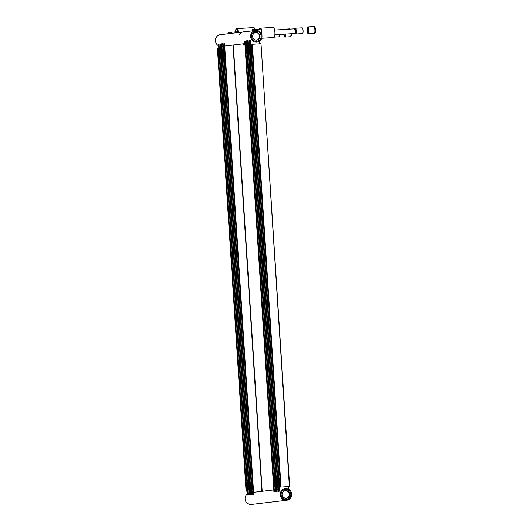 <?xml version="1.0" encoding="UTF-8"?>
<svg xmlns="http://www.w3.org/2000/svg" width="531" height="531" viewBox="0 0 531 531"><rect width="100%" height="100%" fill="white"/><g stroke="black" fill="none" stroke-linecap="round" stroke-linejoin="round"><path stroke-width="0.8" d="M279.538 485.832L279.877 491.155L279.406 491.195L250.247 40.336M278.158 485.998L278.503 491.321L278.025 491.354L248.873 40.502M276.784 486.164L277.122 491.487L276.651 491.52L247.492 40.668M275.403 486.323L275.748 491.646L275.27 491.686L246.112 40.827M274.023 486.489L274.368 491.812L273.89 491.852L244.738 40.993M224.553 43.416L253.705 494.275L253.227 494.308L224.075 43.456M251.986 489.111L252.331 494.441L251.853 494.474L222.695 43.615M250.605 489.277L250.951 494.6L250.473 494.64L221.321 43.781M249.231 489.443L249.57 494.766L249.099 494.799L219.94 43.947M247.851 489.609L248.196 494.932L247.718 494.965L218.56 44.113M290.782 494.122A5.005 4.845 -96.8 0 1 286.541 499.386A5.005 4.845 -96.8 0 1 281.138 494.992A5.005 4.845 -96.8 0 1 285.359 489.449A5.005 4.845 -96.8 0 1 290.782 494.122A5.005 4.845 -96.8 0 1 286.541 499.386A5.005 4.845 -96.8 0 1 281.138 494.992A5.005 4.845 -96.8 0 1 285.359 489.449A5.005 4.845 -96.8 0 1 290.782 494.122M247.632 493.671A5.887 5.695 83.2 0 0 251.475 504.45L286.647 500.262A5.887 5.695 83.2 0 0 291.638 494.069A5.887 5.695 83.2 0 0 285.253 488.573A5.887 5.695 83.2 0 0 280.288 495.091A5.887 5.695 83.2 0 0 286.647 500.262M251.488 36.612A5.005 4.845 -96.8 0 1 255.736 31.349A5.005 4.845 -96.8 0 1 261.133 35.743A5.005 4.845 -96.8 0 1 256.918 41.285A5.005 4.845 -96.8 0 1 251.488 36.612M242.634 32.019L220.458 34.654A5.887 5.695 83.2 0 0 218.672 45.779M250.639 36.659A5.887 5.695 83.2 0 0 257.024 42.161A5.887 5.695 83.2 0 0 261.982 35.643A5.887 5.695 83.2 0 0 255.63 30.473A5.887 5.695 83.2 0 0 250.639 36.659M252.245 52.217L251.209 52.45L251.243 52.941L252.384 53.206L251.243 52.987L251.209 52.403L252.245 52.171L252.212 51.68L251.163 51.699L251.123 51.109L252.159 50.883L252.132 50.385L251.077 50.405L251.044 49.821L252.079 49.589L252.046 49.098L250.997 49.111L250.957 48.527L251.993 48.294L251.959 47.803L250.911 47.823L250.871 47.232L251.913 47.007L251.88 46.509L250.831 46.529L250.791 45.945L251.88 45.454L250.791 45.991L250.824 46.482L251.873 46.462L251.913 47.053L250.878 47.279L250.911 47.777L251.959 47.757L251.999 48.341L250.957 48.573L250.99 49.064L252.046 49.044L252.079 49.635L251.044 49.868L251.077 50.359L252.125 50.339L252.165 50.93L251.13 51.155L251.156 51.653L252.212 51.633L252.404 52.211M280.242 485.068L279.2 485.301L279.233 485.792L280.375 486.057L279.24 485.838L279.2 485.254L280.235 485.022L280.202 484.531L279.153 484.544L279.114 483.96L280.156 483.728L280.122 483.237L279.067 483.256L279.034 482.666L280.069 482.433L280.036 481.942L278.987 481.962L278.948 481.378L279.983 481.146L279.956 480.655L278.901 480.668L278.868 480.084L279.903 479.851L279.87 479.36L278.821 479.38L278.782 478.789L279.864 478.305L278.782 478.836L278.815 479.334L279.87 479.314L279.903 479.898L278.868 480.13L278.901 480.621L279.95 480.601L279.99 481.192L278.954 481.425L278.981 481.916L280.036 481.896L280.069 482.487L279.034 482.712L279.067 483.21L280.116 483.19L280.156 483.774L279.12 484.007L279.153 484.498L280.202 484.478L280.395 485.055M250.871 52.383L249.835 52.615L249.869 53.107L251.004 53.372L249.869 53.153L249.829 52.569L250.864 52.337L250.838 51.846L249.782 51.859L249.749 51.275L250.785 51.042L250.751 50.551L249.703 50.571L249.663 49.98L250.698 49.755L250.665 49.257L249.616 49.277L249.577 48.693L250.619 48.46L250.586 47.969L249.537 47.982L249.497 47.398L250.532 47.166L250.499 46.675L249.451 46.695L249.411 46.104L250.493 45.62L249.417 46.151L249.451 46.648L250.499 46.628L250.539 47.213L249.497 47.445L249.53 47.936L250.579 47.923L250.619 48.507L249.583 48.739L249.616 49.23L250.665 49.21L250.705 49.801L249.67 50.027L249.696 50.525L250.751 50.505L250.785 51.089L249.749 51.321L249.782 51.812L250.831 51.799L251.024 52.377M278.861 485.234L277.826 485.46L277.859 485.958L279.001 486.223L277.859 486.004L277.819 485.414L278.861 485.188L278.828 484.69L277.773 484.71L277.74 484.126L278.775 483.894L278.742 483.402L277.693 483.416L277.653 482.832L278.689 482.599L278.662 482.108L277.607 482.128L277.574 481.537L278.609 481.312L278.576 480.814L277.527 480.834L277.487 480.25L278.523 480.017L278.49 479.526L277.441 479.539L277.401 478.955L278.483 478.471L277.408 479.002L277.441 479.493L278.49 479.473L278.529 480.064L277.487 480.296L277.521 480.787L278.576 480.767L278.609 481.358L277.574 481.584L277.607 482.082L278.656 482.062L278.695 482.646L277.66 482.878L277.686 483.369L278.742 483.349L278.775 483.94L277.74 484.172L277.773 484.664L278.821 484.644L279.014 485.221M249.49 52.549L248.455 52.775L248.488 53.273L249.63 53.538L248.488 53.319L248.455 52.728L249.49 52.503L249.457 52.005L248.408 52.025L248.369 51.441L249.404 51.208L249.378 50.717L248.322 50.73L248.282 50.146L249.324 49.914L249.291 49.423L248.242 49.443L248.203 48.852L249.238 48.626L249.205 48.129L248.156 48.148L248.116 47.564L249.158 47.332L249.125 46.841L248.07 46.854L248.037 46.27L249.119 45.785L248.037 46.316L248.07 46.808L249.119 46.794L249.158 47.378L248.123 47.611L248.156 48.102L249.205 48.082L249.245 48.673L248.203 48.898L248.236 49.396L249.291 49.376L249.324 49.96L248.289 50.193L248.322 50.684L249.371 50.671L249.411 51.255L248.375 51.487L248.402 51.978L249.457 51.958L249.65 52.536M277.487 485.394L276.445 485.626L276.478 486.117L277.62 486.383L276.478 486.164L276.445 485.58L277.481 485.347L277.447 484.856L276.399 484.876L276.359 484.285L277.394 484.06L277.368 483.562L276.312 483.582L276.279 482.998L277.315 482.765L277.282 482.274L276.233 482.287L276.193 481.703L277.228 481.471L277.195 480.98L276.147 481L276.107 480.409L277.149 480.183L277.116 479.685L276.067 479.705L276.027 479.121L277.116 478.63L276.027 479.168L276.06 479.659L277.109 479.639L277.149 480.23L276.113 480.455L276.147 480.953L277.195 480.933L277.235 481.517L276.2 481.75L276.226 482.241L277.282 482.228L277.315 482.812L276.279 483.044L276.312 483.535L277.361 483.515L277.401 484.106L276.366 484.332L276.392 484.83L277.447 484.81L277.64 485.387M248.116 52.708L247.081 52.941L247.107 53.432L248.249 53.704L247.114 53.478L247.074 52.894L248.11 52.662L248.083 52.171L247.028 52.191L246.995 51.6L248.03 51.374L247.997 50.876L246.948 50.896L246.908 50.312L247.944 50.08L247.911 49.589L246.862 49.602L246.822 49.018L247.864 48.786L247.831 48.294L246.776 48.314L246.742 47.724L247.778 47.498L247.745 47L246.696 47.02L246.656 46.436L247.738 45.951L246.663 46.482L246.689 46.974L247.745 46.954L247.785 47.544L246.742 47.77L246.776 48.268L247.824 48.248L247.864 48.832L246.829 49.064L246.862 49.556L247.911 49.542L247.95 50.126L246.908 50.359L246.942 50.85L247.997 50.83L248.03 51.421L246.995 51.646L247.028 52.144L248.077 52.124L248.269 52.702M276.107 485.56L275.071 485.792L275.104 486.283L276.239 486.549L275.104 486.33L275.065 485.746L276.1 485.513L276.074 485.022L275.018 485.035L274.985 484.451L276.02 484.219L275.987 483.728L274.939 483.748L274.899 483.157L275.934 482.931L275.901 482.433L274.852 482.453L274.812 481.869L275.854 481.637L275.821 481.146L274.773 481.159L274.733 480.575L275.768 480.343L275.735 479.851L274.686 479.871L274.646 479.281L275.728 478.796L274.653 479.327L274.686 479.825L275.735 479.805L275.775 480.389L274.733 480.621L274.766 481.113L275.815 481.099L275.854 481.683L274.819 481.916L274.852 482.407L275.901 482.387L275.941 482.978L274.905 483.203L274.932 483.701L275.987 483.681L276.02 484.265L274.985 484.498L275.018 484.989L276.067 484.976L276.259 485.553M246.736 52.874L245.7 53.107L245.734 53.598L246.875 53.863L245.734 53.644L245.7 53.06L246.736 52.828L246.703 52.337L245.654 52.357L245.614 51.766L246.649 51.534L246.616 51.042L245.568 51.062L245.528 50.472L246.57 50.246L246.537 49.748L245.488 49.768L245.448 49.184L246.484 48.952L246.45 48.46L245.402 48.48L245.362 47.89L246.397 47.657L246.371 47.166L245.315 47.186L245.282 46.595L246.371 46.111L245.282 46.642L245.315 47.14L246.364 47.12L246.404 47.704L245.368 47.936L245.402 48.427L246.45 48.414L246.49 48.998L245.448 49.23L245.481 49.722L246.53 49.702L246.57 50.292L245.534 50.518L245.568 51.016L246.616 50.996L246.656 51.58L245.614 51.812L245.647 52.303L246.703 52.29L246.895 52.868M274.726 485.726L273.691 485.951L273.724 486.449L274.866 486.715L273.724 486.496L273.691 485.905L274.726 485.679L274.693 485.181L273.644 485.201L273.604 484.617L274.64 484.385L274.613 483.894L273.558 483.907L273.518 483.323L274.56 483.091L274.527 482.599L273.478 482.619L273.438 482.029L274.474 481.803L274.441 481.305L273.392 481.325L273.352 480.741L274.394 480.509L274.361 480.017L273.306 480.031L273.273 479.447L274.354 478.962L273.273 479.493L273.306 479.984L274.354 479.971L274.394 480.555L273.359 480.787L273.392 481.278L274.441 481.259L274.481 481.849L273.438 482.075L273.472 482.573L274.527 482.553L274.56 483.137L273.525 483.369L273.558 483.86L274.607 483.847L274.646 484.431L273.611 484.664L273.638 485.155L274.693 485.135L274.885 485.712M224.699 55.503L223.657 55.728L223.69 56.226L224.832 56.492L223.697 56.273L223.657 55.682L224.693 55.45L224.659 54.958L223.611 54.978L223.571 54.388L224.606 54.162L224.58 53.664L223.524 53.684L223.491 53.1L224.527 52.868L224.494 52.377L223.445 52.396L223.405 51.806L224.44 51.573L224.407 51.082L223.359 51.102L223.319 50.511L224.361 50.286L224.328 49.788L223.279 49.808L223.239 49.224L224.321 48.739L223.239 49.27L223.272 49.761L224.321 49.741L224.361 50.332L223.325 50.564L223.359 51.056L224.407 51.036L224.447 51.626L223.412 51.852L223.438 52.35L224.494 52.33L224.527 52.914L223.491 53.146L223.524 53.638L224.573 53.618L224.613 54.208L223.578 54.441L223.611 54.932L224.659 54.912L224.852 55.489M252.69 488.347L251.648 488.58L251.681 489.071L252.822 489.336L251.687 489.117L251.648 488.533L252.683 488.301L252.65 487.81L251.601 487.83L251.561 487.239L252.603 487.007L252.57 486.515L251.515 486.535L251.482 485.945L252.517 485.719L252.484 485.221L251.435 485.241L251.395 484.657L252.431 484.425L252.404 483.933L251.349 483.953L251.316 483.363L252.351 483.13L252.318 482.639L251.269 482.659L251.229 482.068L252.325 481.584L251.229 482.121L251.263 482.613L252.318 482.593L252.351 483.177L251.316 483.409L251.349 483.9L252.398 483.887L252.437 484.471L251.402 484.703L251.428 485.195L252.484 485.175L252.524 485.765L251.482 485.998L251.515 486.489L252.564 486.469L252.603 487.053L251.568 487.285L251.601 487.777L252.65 487.763L252.842 488.341M223.319 55.662L222.283 55.894L222.316 56.386L223.458 56.651L222.316 56.432L222.277 55.848L223.319 55.616L223.285 55.124L222.23 55.144L222.197 54.554L223.232 54.328L223.199 53.83L222.15 53.85L222.111 53.266L223.146 53.034L223.12 52.542L222.064 52.556L222.031 51.972L223.066 51.739L223.033 51.248L221.985 51.268L221.945 50.677L222.98 50.452L222.947 49.954L221.898 49.974L221.858 49.39L222.954 48.898L221.865 49.436L221.898 49.927L222.947 49.907L222.987 50.498L221.945 50.724L221.978 51.222L223.033 51.202L223.066 51.786L222.031 52.018L222.064 52.509L223.113 52.489L223.153 53.08L222.117 53.312L222.144 53.804L223.199 53.784L223.232 54.374L222.197 54.6L222.23 55.098L223.279 55.078L223.471 55.655M251.309 488.513L250.274 488.746L250.307 489.237L251.448 489.502L250.307 489.283L250.267 488.693L251.309 488.467L251.276 487.969L250.227 487.989L250.187 487.405L251.223 487.173L251.19 486.681L250.141 486.701L250.101 486.111L251.136 485.878L251.11 485.387L250.055 485.407L250.021 484.816L251.057 484.591L251.024 484.093L249.975 484.113L249.935 483.529L250.971 483.296L250.937 482.805L249.889 482.825L249.849 482.234L250.931 481.75L249.855 482.281L249.889 482.779L250.937 482.759L250.977 483.343L249.942 483.575L249.968 484.066L251.024 484.046L251.057 484.637L250.021 484.869L250.055 485.361L251.103 485.341L251.143 485.931L250.108 486.157L250.141 486.655L251.19 486.635L251.229 487.219L250.187 487.451L250.22 487.943L251.269 487.923L251.468 488.5M221.938 55.828L220.903 56.06L220.936 56.551L222.077 56.817L220.936 56.598L220.903 56.014L221.938 55.782L221.905 55.29L220.856 55.304L220.816 54.72L221.852 54.487L221.825 53.996L220.77 54.016L220.737 53.425L221.772 53.2L221.739 52.702L220.69 52.722L220.65 52.138L221.686 51.905L221.653 51.414L220.604 51.427L220.564 50.843L221.606 50.611L221.573 50.12L220.524 50.14L220.484 49.549L221.566 49.064L220.484 49.595L220.518 50.093L221.566 50.073L221.606 50.657L220.571 50.89L220.604 51.381L221.653 51.368L221.692 51.952L220.65 52.184L220.684 52.675L221.739 52.655L221.772 53.246L220.737 53.472L220.77 53.97L221.819 53.95L221.858 54.534L220.823 54.766L220.85 55.257L221.905 55.237L222.097 55.821M249.935 488.679L248.893 488.905L248.926 489.403L250.068 489.668L248.933 489.449L248.893 488.859L249.928 488.633L249.895 488.135L248.847 488.155L248.807 487.571L249.842 487.339L249.816 486.847L248.76 486.861L248.727 486.277L249.762 486.044L249.729 485.553L248.681 485.573L248.641 484.982L249.676 484.757L249.65 484.259L248.594 484.279L248.554 483.695L249.597 483.462L249.563 482.971L248.515 482.984L248.475 482.4L249.557 481.916L248.475 482.447L248.508 482.938L249.563 482.918L249.597 483.509L248.561 483.741L248.594 484.232L249.643 484.212L249.683 484.803L248.647 485.029L248.674 485.526L249.729 485.507L249.762 486.091L248.727 486.323L248.76 486.814L249.809 486.794L249.849 487.385L248.813 487.617L248.847 488.108L249.895 488.089L250.088 488.666M220.564 55.994L219.529 56.22L219.555 56.717L220.697 56.983L219.562 56.764L219.522 56.173L220.557 55.947L220.531 55.45L219.476 55.47L219.442 54.885L220.478 54.653L220.445 54.162L219.396 54.175L219.356 53.591L220.392 53.359L220.358 52.868L219.31 52.888L219.27 52.297L220.312 52.071L220.279 51.573L219.23 51.593L219.19 51.009L220.226 50.777L220.192 50.286L219.144 50.299L219.104 49.715L220.186 49.23L219.111 49.761L219.144 50.253L220.192 50.239L220.232 50.823L219.19 51.056L219.223 51.547L220.272 51.527L220.312 52.118L219.276 52.343L219.31 52.841L220.358 52.821L220.398 53.405L219.363 53.638L219.389 54.129L220.445 54.116L220.478 54.7L219.442 54.932L219.476 55.423L220.524 55.403L220.717 55.981M248.554 488.839L247.519 489.071L247.552 489.562L248.694 489.828L247.552 489.609L247.512 489.024L248.554 488.792L248.521 488.301L247.466 488.321L247.433 487.73L248.468 487.504L248.435 487.007L247.386 487.027L247.346 486.442L248.382 486.21L248.355 485.719L247.3 485.732L247.267 485.148L248.302 484.916L248.269 484.425L247.22 484.445L247.18 483.854L248.216 483.628L248.183 483.13L247.134 483.15L247.094 482.566L248.189 482.075L247.101 482.613L247.134 483.104L248.183 483.084L248.223 483.675L247.18 483.9L247.214 484.398L248.269 484.378L248.302 484.962L247.267 485.195L247.3 485.686L248.349 485.673L248.389 486.257L247.353 486.489L247.38 486.98L248.435 486.96L248.468 487.551L247.433 487.777L247.466 488.274L248.515 488.255L248.707 488.832M219.184 56.153L218.148 56.386L218.181 56.877L219.323 57.149L218.181 56.923L218.148 56.339L219.184 56.107L219.15 55.616L218.102 55.636L218.062 55.045L219.097 54.819L219.064 54.321L218.015 54.341L217.975 53.757L219.018 53.525L218.984 53.034L217.936 53.047L217.896 52.463L218.931 52.23L218.898 51.739L217.849 51.759L217.81 51.168L218.852 50.943L218.818 50.445L217.763 50.465L217.73 49.881L218.812 49.396L217.73 49.927L217.763 50.418L218.812 50.399L218.852 50.989L217.816 51.215L217.849 51.713L218.898 51.693L218.938 52.277L217.896 52.509L217.929 53L218.978 52.987L219.018 53.571L217.982 53.804L218.015 54.295L219.064 54.275L219.104 54.866L218.068 55.091L218.095 55.589L219.15 55.569L219.343 56.147M247.174 489.005L246.138 489.237L246.172 489.728L247.313 489.994L246.172 489.774L246.138 489.19L247.174 488.958L247.141 488.467L246.092 488.48L246.052 487.896L247.088 487.664L247.061 487.173L246.006 487.192L245.972 486.602L247.008 486.376L246.975 485.878L245.926 485.898L245.886 485.314L246.922 485.082L246.888 484.591L245.84 484.604L245.8 484.02L246.842 483.787L246.809 483.296L245.76 483.316L245.72 482.725L246.802 482.241L245.72 482.772L245.753 483.27L246.802 483.25L246.842 483.834L245.807 484.066L245.84 484.557L246.888 484.544L246.928 485.128L245.886 485.361L245.919 485.852L246.975 485.832L247.008 486.423L245.972 486.648L246.006 487.146L247.054 487.126L247.094 487.71L246.059 487.943L246.085 488.434L247.141 488.42L247.333 488.998M218.832 48.281L217.451 48.374L246.085 491.208L247.473 491.115M247.473 491.129L246.085 491.208M281.005 487.073L289.654 486.549L280.527 487.106L281.005 487.073L252.364 44.239L251.893 44.272L280.527 487.106M289.362 486.562L261.013 43.715L252.364 44.239M239.342 34.8L239.342 34.8A5.947 5.755 -96.8 0 1 244.472 31.8M239.109 34.827A5.947 5.755 -96.8 0 1 243.43 31.86L243.663 31.833M243.663 44.564L242.753 43.734L243.43 44.591L244.964 44.485M244.964 44.498L243.43 44.591M255.617 32.557A3.823 3.704 -96.8 0 1 256.519 40.137M260.024 36.088A3.823 3.704 -96.8 0 1 256.778 40.11A3.823 3.704 -96.8 0 1 252.65 36.752A3.823 3.704 -96.8 0 1 255.876 32.517A3.823 3.704 -96.8 0 1 260.024 36.088M261.159 36.022A5.005 4.845 -96.8 0 1 256.918 41.285A5.005 4.845 -96.8 0 1 251.515 36.885A5.005 4.845 -96.8 0 1 255.736 31.349A5.005 4.845 -96.8 0 1 261.159 36.022M285.24 490.657A3.823 3.704 -96.8 0 1 286.143 498.237M289.647 494.188A3.823 3.704 -96.8 0 1 286.401 498.217A3.823 3.704 -96.8 0 1 282.273 494.852A3.823 3.704 -96.8 0 1 285.499 490.617A3.823 3.704 -96.8 0 1 289.647 494.188M231.556 33.334L231.483 32.172L238.306 31.754L238.359 32.524M231.483 32.172L228.549 32.517L228.629 33.685M254.688 30.579L254.608 29.417L261.438 28.999L261.803 34.741M254.608 29.417L252.265 29.696L252.338 30.864M274.374 37.097L279.12 36.805A3.325 0.83 -93.5 0 0 279.771 34.415M294.725 33.566A2.589 0.65 -93.5 0 0 294.811 33.665L295.687 33.997L302.511 33.579A2.887 0.723 -93.5 0 0 303.055 30.652A2.887 0.723 -93.5 0 0 302.159 27.818L295.336 28.236A2.887 0.723 -93.5 0 0 295.322 28.236L294.506 28.667A2.589 0.65 -93.5 0 0 294.433 28.774M235.432 31.926A7.062 1.766 86.5 0 1 236.68 28.986A7.062 1.766 86.5 0 1 238.273 31.754M238.319 31.966A7.062 1.766 86.5 0 1 238.439 32.517M255.066 29.391A7.414 1.858 -93.5 0 0 253.718 27.592L236.66 28.634A7.414 1.858 -93.5 0 0 235.326 31.933M238.538 32.504A7.414 1.858 -93.5 0 0 236.66 28.634M259.732 29.105A4.706 1.181 86.5 0 1 260.243 28.548A4.706 1.181 86.5 0 1 260.814 29.039M261.723 38.252L273.916 37.502A5.064 1.268 -93.5 0 0 273.936 37.502A5.064 1.268 -93.5 0 0 274.872 32.338A5.064 1.268 -93.5 0 0 273.299 27.4L260.217 28.196A5.064 1.268 -93.5 0 0 259.559 29.112M261.823 34.807A5.064 1.268 -93.5 0 0 261.577 31.256M260.986 29.026A5.064 1.268 -93.5 0 0 260.217 28.196M283.707 34.176A3.943 0.989 -93.5 0 0 284.842 37.077A3.943 0.989 -93.5 0 0 285.618 34.057M284.722 29.431A3.943 0.989 -93.5 0 0 284.364 29.205A3.943 0.989 -93.5 0 0 284.032 29.477M284.842 37.077A3.943 0.989 -93.5 0 0 284.855 37.077L290.245 36.745A3.943 0.989 -93.5 0 0 291.021 33.732M283.786 34.17A3.651 0.916 -93.5 0 0 284.842 36.778A3.651 0.916 -93.5 0 0 285.213 36.373A3.651 0.916 -93.5 0 0 285.539 34.064M284.072 34.157A3.299 0.823 -93.5 0 0 285.001 36.42A3.299 0.823 -93.5 0 0 285.28 36.188M285.014 34.097A3.299 0.823 -93.5 0 0 285.399 35.71M285.207 34.084A3.06 0.763 -93.5 0 0 285.466 35.272M307.164 30.453A3.445 0.863 -93.5 0 0 308.232 33.792A3.445 0.863 -93.5 0 0 308.883 30.3A3.445 0.863 -93.5 0 0 307.814 26.915A3.445 0.863 -93.5 0 0 307.164 30.453M307.237 30.446A3.146 0.79 -93.5 0 0 308.332 33.453A3.146 0.79 -93.5 0 0 308.81 30.3A3.146 0.79 -93.5 0 0 307.947 27.234A3.146 0.79 -93.5 0 0 307.237 30.446M308.265 27.639A2.794 0.697 -93.5 0 0 307.92 30.4A2.794 0.697 -93.5 0 0 308.591 33.015M250.725 40.303L251.083 45.878M251.13 46.522L251.17 47.166M251.209 47.817L251.249 48.46M251.296 49.111L251.336 49.755M251.375 50.399L251.422 51.042M251.462 51.693L251.502 52.337M251.541 52.987L279.074 478.723M279.12 479.374L279.16 480.017M279.2 480.668L279.246 481.312M279.286 481.956L279.326 482.599M279.366 483.25L279.412 483.894M279.452 484.544L279.492 485.188M259.194 41.425L259.347 43.807M287.981 486.655L288.134 488.998M249.344 40.462L249.709 46.038M249.749 46.688L249.789 47.332M249.835 47.982L249.875 48.626M249.915 49.27L249.955 49.914M250.001 50.564L250.041 51.208M250.081 51.859L250.128 52.503M250.167 53.146L277.7 478.889M277.74 479.539L277.779 480.183M277.826 480.827L277.866 481.471M277.905 482.121L277.952 482.765M277.992 483.416L278.032 484.06M278.071 484.703L278.118 485.347M247.97 40.628L248.329 46.204M248.369 46.854L248.415 47.498M248.455 48.142L248.495 48.786M248.541 49.436L248.581 50.08M248.621 50.73L248.667 51.374M248.707 52.018L248.747 52.662M248.787 53.312L276.319 479.055M276.366 479.699L276.405 480.343M276.445 480.993L276.485 481.637M276.532 482.287L276.571 482.931M276.611 483.575L276.658 484.219M276.697 484.869L276.737 485.513M246.59 40.794L246.955 46.37M246.995 47.013L247.034 47.657M247.074 48.308L247.121 48.952M247.161 49.602L247.2 50.246M247.247 50.89L247.287 51.534M247.327 52.184L247.373 52.828M247.413 53.478L274.945 479.214M274.985 479.865L275.025 480.509M275.071 481.159L275.111 481.803M275.151 482.447L275.191 483.091M275.237 483.741L275.277 484.385M275.317 485.035L275.363 485.679M245.216 40.96L245.574 46.536M245.614 47.179L245.661 47.823M245.7 48.474L245.74 49.117M245.787 49.761L245.826 50.412M245.866 51.056L245.906 51.699M245.953 52.35L245.992 52.994M246.032 53.638L273.565 479.38M273.604 480.031L273.651 480.674M273.691 481.318L273.73 481.962M273.777 482.613L273.817 483.256M273.857 483.907L273.903 484.551M273.943 485.195L273.983 485.838M233.049 45.016L261.909 491.354M223.173 43.582L223.531 49.157M223.578 49.801L223.617 50.452M223.657 51.095L223.697 51.739M223.743 52.39L223.783 53.034M223.823 53.677L223.87 54.328M223.909 54.972L223.949 55.616M223.996 56.266L251.521 482.009M251.568 482.652L251.608 483.296M251.648 483.947L251.694 484.591M251.734 485.234L251.774 485.885M251.813 486.529L251.86 487.173M251.9 487.823L251.94 488.467M221.792 43.748L222.157 49.323M222.197 49.967L222.237 50.611M222.283 51.261L222.323 51.905M222.363 52.556L222.409 53.2M222.449 53.843L222.489 54.487M222.529 55.138L222.575 55.782M222.615 56.432L250.147 482.168M250.187 482.818L250.227 483.462M250.274 484.106L250.313 484.757M250.353 485.4L250.4 486.044M250.44 486.695L250.479 487.339M250.526 487.982L250.566 488.633M220.418 43.907L220.777 49.483M220.823 50.133L220.863 50.777M220.903 51.427L220.942 52.071M220.989 52.715L221.029 53.359M221.069 54.009L221.115 54.653M221.155 55.304L221.195 55.947M221.235 56.591L248.767 482.334M248.813 482.984L248.853 483.628M248.893 484.272L248.939 484.916M248.979 485.566L249.019 486.21M249.059 486.861L249.105 487.504M249.145 488.148L249.185 488.792M219.037 44.073L219.403 49.648M219.442 50.299L219.482 50.943M219.529 51.587L219.569 52.23M219.608 52.881L219.648 53.525M219.695 54.175L219.734 54.819M219.774 55.463L219.821 56.107M219.861 56.757L247.393 482.5M247.433 483.144L247.473 483.787M247.519 484.438L247.559 485.082M247.599 485.732L247.645 486.376M247.685 487.02L247.725 487.664M247.765 488.314L247.811 488.958M252.411 52.377L251.209 52.45M252.444 52.868L251.243 52.941M252.331 51.082L251.13 51.155M252.364 51.58L251.156 51.653M252.245 49.795L251.044 49.868M252.278 50.286L251.077 50.359M252.165 48.5L250.957 48.573M252.198 48.991L250.99 49.064M252.079 47.206L250.878 47.279M252.112 47.704L250.911 47.777M251.999 45.918L250.791 45.991M252.026 46.409L250.824 46.482M280.408 485.228L279.2 485.301M280.434 485.719L279.233 485.792M280.322 483.933L279.12 484.007M280.355 484.425L279.153 484.498M280.235 482.639L279.034 482.712M280.268 483.13L279.067 483.21M280.156 481.351L278.954 481.425M280.189 481.843L278.981 481.916M280.069 480.057L278.868 480.13M280.102 480.548L278.901 480.621M279.99 478.763L278.782 478.836M280.016 479.254L278.815 479.334M251.037 52.542L249.835 52.615M251.07 53.034L249.869 53.107M250.951 51.248L249.749 51.321M250.984 51.739L249.782 51.812M250.871 49.954L249.67 50.027M250.904 50.452L249.696 50.525M250.785 48.666L249.583 48.739M250.818 49.157L249.616 49.23M250.705 47.372L249.497 47.445M250.732 47.863L249.53 47.936M250.619 46.078L249.417 46.151M250.652 46.575L249.451 46.648M279.027 485.387L277.826 485.46M279.06 485.885L277.859 485.958M278.941 484.099L277.74 484.172M278.974 484.591L277.773 484.664M278.861 482.805L277.66 482.878M278.894 483.296L277.686 483.369M278.775 481.511L277.574 481.584M278.808 482.009L277.607 482.082M278.695 480.223L277.487 480.296M278.729 480.714L277.521 480.787M278.609 478.929L277.408 479.002M278.642 479.42L277.441 479.493M249.656 52.702L248.455 52.775M249.689 53.2L248.488 53.273M249.577 51.414L248.375 51.487M249.61 51.905L248.402 51.978M249.49 50.12L248.289 50.193M249.524 50.611L248.322 50.684M249.411 48.825L248.203 48.898M249.437 49.323L248.236 49.396M249.324 47.538L248.123 47.611M249.358 48.029L248.156 48.102M249.238 46.243L248.037 46.316M249.271 46.735L248.07 46.808M277.653 485.553L276.445 485.626M277.68 486.044L276.478 486.117M277.567 484.259L276.366 484.332M277.6 484.757L276.392 484.83M277.481 482.971L276.279 483.044M277.514 483.462L276.312 483.535M277.401 481.677L276.2 481.75M277.434 482.168L276.226 482.241M277.315 480.382L276.113 480.455M277.348 480.88L276.147 480.953M277.235 479.095L276.027 479.168M277.262 479.586L276.06 479.659M248.282 52.868L247.081 52.941M248.316 53.359L247.107 53.432M248.196 51.573L246.995 51.646M248.229 52.071L247.028 52.144M248.116 50.286L246.908 50.359M248.143 50.777L246.942 50.85M248.03 48.991L246.829 49.064M248.063 49.483L246.862 49.556M247.944 47.697L246.742 47.77M247.977 48.195L246.776 48.268M247.864 46.409L246.663 46.482M247.897 46.901L246.689 46.974M276.273 485.719L275.071 485.792M276.306 486.21L275.104 486.283M276.186 484.425L274.985 484.498M276.22 484.916L275.018 484.989M276.107 483.13L274.905 483.203M276.14 483.628L274.932 483.701M276.02 481.843L274.819 481.916M276.054 482.334L274.852 482.407M275.941 480.548L274.733 480.621M275.967 481.04L274.766 481.113M275.854 479.254L274.653 479.327M275.888 479.752L274.686 479.825M246.902 53.034L245.7 53.107M246.935 53.525L245.734 53.598M246.822 51.739L245.614 51.812M246.855 52.23L245.647 52.303M246.736 50.445L245.534 50.518M246.769 50.943L245.568 51.016M246.656 49.157L245.448 49.23M246.683 49.648L245.481 49.722M246.57 47.863L245.368 47.936M246.603 48.354L245.402 48.427M246.484 46.569L245.282 46.642M246.517 47.067L245.315 47.14M274.892 485.878L273.691 485.951M274.925 486.376L273.724 486.449M274.812 484.591L273.611 484.664M274.846 485.082L273.638 485.155M274.726 483.296L273.525 483.369M274.759 483.787L273.558 483.86M274.646 482.002L273.438 482.075M274.673 482.5L273.472 482.573M274.56 480.714L273.359 480.787M274.593 481.205L273.392 481.278M274.474 479.42L273.273 479.493M274.507 479.911L273.306 479.984M224.865 55.655L223.657 55.728M224.892 56.147L223.69 56.226M224.779 54.361L223.578 54.441M224.812 54.859L223.611 54.932M224.693 53.073L223.491 53.146M224.726 53.565L223.524 53.638M224.613 51.779L223.412 51.852M224.646 52.27L223.438 52.35M224.527 50.485L223.325 50.564M224.56 50.983L223.359 51.056M224.447 49.197L223.239 49.27M224.474 49.688L223.272 49.761M252.856 488.507L251.648 488.58M252.882 488.998L251.681 489.071M252.769 487.212L251.568 487.285M252.802 487.704L251.601 487.777M252.683 485.918L251.482 485.998M252.716 486.416L251.515 486.489M252.603 484.63L251.402 484.703M252.637 485.122L251.428 485.195M252.517 483.336L251.316 483.409M252.55 483.827L251.349 483.9M252.437 482.042L251.229 482.121M252.471 482.54L251.263 482.613M223.485 55.821L222.283 55.894M223.518 56.313L222.316 56.386M223.398 54.527L222.197 54.6M223.432 55.018L222.23 55.098M223.319 53.239L222.117 53.312M223.352 53.731L222.144 53.804M223.232 51.945L222.031 52.018M223.266 52.436L222.064 52.509M223.153 50.651L221.945 50.724M223.179 51.149L221.978 51.222M223.066 49.363L221.865 49.436M223.1 49.854L221.898 49.927M251.475 488.666L250.274 488.746M251.508 489.164L250.307 489.237M251.395 487.378L250.187 487.451M251.422 487.87L250.22 487.943M251.309 486.084L250.108 486.157M251.342 486.575L250.141 486.655M251.223 484.79L250.021 484.869M251.256 485.288L250.055 485.361M251.143 483.502L249.942 483.575M251.176 483.993L249.968 484.066M251.057 482.208L249.855 482.281M251.09 482.699L249.889 482.779M222.104 55.987L220.903 56.06M222.137 56.478L220.936 56.551M222.024 54.693L220.823 54.766M222.058 55.184L220.85 55.257M221.938 53.399L220.737 53.472M221.971 53.896L220.77 53.97M221.858 52.111L220.65 52.184M221.892 52.602L220.684 52.675M221.772 50.817L220.571 50.89M221.805 51.308L220.604 51.381M221.692 49.522L220.484 49.595M221.719 50.02L220.518 50.093M250.101 488.832L248.893 488.905M250.128 489.323L248.926 489.403M250.015 487.544L248.813 487.617M250.048 488.035L248.847 488.108M249.928 486.25L248.727 486.323M249.962 486.741L248.76 486.814M249.849 484.956L248.647 485.029M249.882 485.453L248.674 485.526M249.762 483.668L248.561 483.741M249.796 484.159L248.594 484.232M249.683 482.374L248.475 482.447M249.709 482.865L248.508 482.938M220.73 56.147L219.529 56.22M220.763 56.644L219.555 56.717M220.644 54.859L219.442 54.932M220.677 55.35L219.476 55.423M220.564 53.565L219.363 53.638M220.597 54.056L219.389 54.129M220.478 52.27L219.276 52.343M220.511 52.768L219.31 52.841M220.398 50.983L219.19 51.056M220.425 51.474L219.223 51.547M220.312 49.688L219.111 49.761M220.345 50.179L219.144 50.253M248.72 488.998L247.519 489.071M248.754 489.489L247.552 489.562M248.634 487.704L247.433 487.777M248.667 488.201L247.466 488.274M248.554 486.416L247.353 486.489M248.588 486.907L247.38 486.98M248.468 485.122L247.267 485.195M248.501 485.613L247.3 485.686M248.389 483.827L247.18 483.9M248.415 484.325L247.214 484.398M248.302 482.54L247.101 482.613M248.335 483.031L247.134 483.104M219.349 56.313L218.148 56.386M219.383 56.804L218.181 56.877M219.27 55.018L218.068 55.091M219.303 55.516L218.095 55.589M219.184 53.731L217.982 53.804M219.217 54.222L218.015 54.295M219.104 52.436L217.896 52.509M219.13 52.927L217.929 53M219.018 51.142L217.816 51.215M219.051 51.64L217.849 51.713M218.931 49.854L217.73 49.927M218.964 50.345L217.763 50.418M247.34 489.164L246.138 489.237M247.373 489.655L246.172 489.728M247.26 487.87L246.059 487.943M247.293 488.361L246.085 488.434M247.174 486.575L245.972 486.648M247.207 487.073L246.006 487.146M247.094 485.288L245.886 485.361M247.127 485.779L245.919 485.852M247.008 483.993L245.807 484.066M247.041 484.484L245.84 484.557M246.928 482.699L245.72 482.772M246.955 483.197L245.753 483.27M246.563 491.168L246.47 489.768M246.43 489.124L246.391 488.48M246.351 487.83L246.304 487.186M246.265 486.535L246.225 485.892M246.178 485.248L246.138 484.604M246.099 483.953L246.059 483.31M246.012 482.659L218.48 56.923M218.44 56.273L218.4 55.629M218.354 54.978L218.314 54.335M218.274 53.691L218.234 53.047M218.188 52.396L218.148 51.753M218.108 51.102L218.062 50.458M218.022 49.814L217.929 48.334M274.872 34.714L294.605 33.513A2.336 0.584 -93.5 0 0 295.044 31.143A2.336 0.584 -93.5 0 0 294.32 28.847A2.336 0.584 -93.5 0 0 294.313 28.847L274.587 30.048M295.687 33.997A2.887 0.723 -93.5 0 0 296.232 31.07A2.887 0.723 -93.5 0 0 295.336 28.236M294.605 33.513L294.811 33.665A2.589 0.65 -93.5 0 0 295.488 31.435A2.589 0.65 -93.5 0 0 294.659 28.574A2.589 0.65 -93.5 0 0 294.506 28.667L294.32 28.847M294.645 33.513L294.659 33.519A2.423 0.604 -93.5 0 0 295.282 31.409A2.423 0.604 -93.5 0 0 294.506 28.747A2.423 0.604 -93.5 0 0 294.373 28.833M290.125 29.105A3.943 0.989 -93.5 0 0 289.767 28.873L290.477 29.079M290.245 36.745A3.943 0.989 -93.5 0 0 290.258 36.745L291.4 35.677L291.678 33.692M290.842 35.716A3.06 0.763 -93.5 0 0 291.645 33.692M315.016 32.491A2.562 0.644 -93.5 0 0 315.447 29.404A2.562 0.644 -93.5 0 0 314.471 27.566M314.219 33.42A3.445 0.863 -93.5 0 0 314.856 29.909A3.445 0.863 -93.5 0 0 313.788 26.55C314.471 26.178 315.009 26.942 315.401 28.833C315.56 32.962 315.361 33.061 314.266 33.42L314.206 33.426A3.445 0.863 -93.5 0 0 314.219 33.42L308.232 33.792M259.467 41.245L259.632 43.794M288.267 486.635L288.433 489.137M233.335 44.982L262.195 491.321M277.899 489.449L277.003 489.555M276.525 489.615L275.622 489.721M275.144 489.774L274.242 489.881M273.77 489.94L253.579 492.343M253.108 492.403L252.205 492.509M251.727 492.562L250.824 492.675M255.63 30.473L242.866 31.986M247.658 43.276L246.756 43.383M246.284 43.436L245.382 43.542M244.904 43.602L242.879 43.841M242.64 43.874L224.719 46.005M224.241 46.064L223.339 46.17M222.867 46.224L221.965 46.336M289.654 486.549L261.013 43.715M289.767 28.873L284.364 29.205M313.788 26.55L307.814 26.915"/></g></svg>
